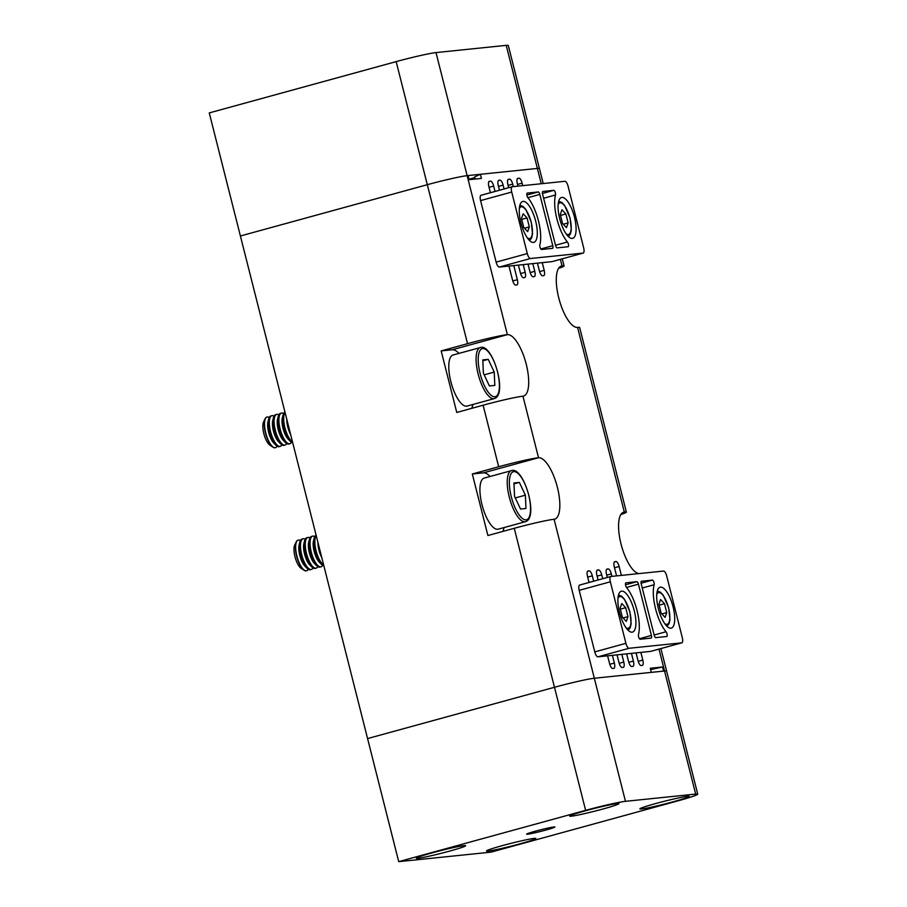 <?xml version="1.0" encoding="UTF-8"?>
<svg xmlns="http://www.w3.org/2000/svg" width="907" height="907" viewBox="0 0 907 907"><rect width="100%" height="100%" fill="white"/><g stroke="black" fill="none" stroke-linecap="round" stroke-linejoin="round"><path stroke-width="1.36" d="M298.086 540.141A15.895 5.51 74.7 0 0 297.95 540.175A15.895 5.51 74.7 0 0 296.283 541.796A15.895 5.51 74.7 0 0 296.838 556.955A15.895 5.51 74.7 0 0 304.106 570.276A15.895 5.51 74.7 0 0 306.044 570.888A15.895 5.51 74.7 0 0 306.362 570.82A15.895 5.51 74.7 0 0 306.498 570.786M300.353 540.561A15.895 5.51 74.7 0 0 298.539 540.039A15.895 5.51 74.7 0 0 298.222 540.096A15.895 5.51 74.7 0 0 296.884 555.991A15.895 5.51 74.7 0 0 306.317 570.809A15.895 5.51 74.7 0 0 306.634 570.752A15.895 5.51 74.7 0 0 308.233 569.267M296.283 541.796L294.707 545.05A12.959 4.49 74.7 0 0 295.172 557.42A12.959 4.49 74.7 0 0 301.079 568.281L304.106 570.276M302.258 539.019A15.895 5.51 74.7 0 0 301.94 539.075A15.895 5.51 74.7 0 0 299.775 542.148L299.095 544.926A12.959 4.49 74.7 0 0 299.775 555.379A12.959 4.49 74.7 0 0 304.922 566.149L306.917 568.19A15.895 5.51 74.7 0 0 310.047 569.789A15.895 5.51 74.7 0 0 310.353 569.732L311.43 569.437A15.895 5.51 74.7 0 0 313.017 567.952M299.775 542.148A15.895 5.51 74.7 0 0 300.602 554.971A15.895 5.51 74.7 0 0 306.917 568.19M305.137 539.246A15.895 5.51 74.7 0 0 303.323 538.724A15.895 5.51 74.7 0 0 303.017 538.781A15.895 5.51 74.7 0 0 301.68 554.676A15.895 5.51 74.7 0 0 311.112 569.494A15.895 5.51 74.7 0 0 311.43 569.437M307.054 537.704A15.895 5.51 74.7 0 0 306.736 537.76A15.895 5.51 74.7 0 0 304.571 540.833L303.89 543.61A12.959 4.49 74.7 0 0 304.559 554.064A12.959 4.49 74.7 0 0 309.706 564.834L311.713 566.875A15.895 5.51 74.7 0 0 314.831 568.474A15.895 5.51 74.7 0 0 315.148 568.417L316.214 568.122A15.895 5.51 74.7 0 0 317.813 566.637M304.571 540.833A15.895 5.51 74.7 0 0 305.398 553.655A15.895 5.51 74.7 0 0 311.713 566.875M309.933 537.93A15.895 5.51 74.7 0 0 308.119 537.409A15.895 5.51 74.7 0 0 307.802 537.466A15.895 5.51 74.7 0 0 306.475 553.361A15.895 5.51 74.7 0 0 315.908 568.179A15.895 5.51 74.7 0 0 316.214 568.122M311.838 536.388A15.895 5.51 74.7 0 0 311.532 536.445A15.895 5.51 74.7 0 0 309.355 539.518L308.675 542.295A12.959 4.49 74.7 0 0 309.355 552.748A12.959 4.49 74.7 0 0 314.502 563.519L316.509 565.56A15.895 5.51 74.7 0 0 319.627 567.158A15.895 5.51 74.7 0 0 319.944 567.102L321.01 566.807A15.895 5.51 74.7 0 0 322.609 565.322M309.355 539.518A15.895 5.51 74.7 0 0 310.194 552.34A15.895 5.51 74.7 0 0 316.509 565.56M314.729 536.615A15.895 5.51 74.7 0 0 312.915 536.094A15.895 5.51 74.7 0 0 312.598 536.15A15.895 5.51 74.7 0 0 311.26 552.046A15.895 5.51 74.7 0 0 320.704 566.864A15.895 5.51 74.7 0 0 321.01 566.807M316.112 535.198A15.895 5.51 74.7 0 0 314.151 538.202L313.471 540.98A12.959 4.49 74.7 0 0 314.151 551.433A12.959 4.49 74.7 0 0 319.298 562.204L321.305 564.245A15.895 5.51 74.7 0 0 323.867 565.821M314.151 538.202A15.895 5.51 74.7 0 0 314.978 551.025A15.895 5.51 74.7 0 0 321.305 564.245M316.226 535.652A15.895 5.51 74.7 0 0 316.055 550.73A15.895 5.51 74.7 0 0 323.663 565.016M317.938 542.42A12.959 4.49 74.7 0 0 318.935 550.118A12.959 4.49 74.7 0 0 321.792 557.624M319.547 548.792A15.895 5.51 74.7 0 0 319.774 549.71A15.895 5.51 74.7 0 0 320.024 550.64M525.527 521.661C538.815 517.772 524.167 467.967 512.251 470.438L484.191 478.08A26.484 9.172 74.7 0 0 482.15 505.312A26.484 9.172 74.7 0 0 497.682 529.257A26.484 9.172 74.7 0 0 498.204 529.166L525.527 521.661A26.484 9.172 -105.3 0 1 525.006 521.763A26.484 9.172 -105.3 0 1 509.462 497.818A26.484 9.172 -105.3 0 1 511.503 470.574A26.484 9.172 -105.3 0 1 512.024 470.484M514.53 496.288L513.94 482.966L519.36 482.411L525.38 495.165L525.958 508.487L520.539 509.042L514.53 496.288M513.986 483.885L519.36 482.411M515.301 497.932L525.38 495.165M266.941 417.061A15.895 5.51 74.7 0 0 266.805 417.095A15.895 5.51 74.7 0 0 265.139 418.717A15.895 5.51 74.7 0 0 265.694 433.875A15.895 5.51 74.7 0 0 272.962 447.196A15.895 5.51 74.7 0 0 274.9 447.797A15.895 5.51 74.7 0 0 275.218 447.741A15.895 5.51 74.7 0 0 275.354 447.707M269.209 417.481A15.895 5.51 74.7 0 0 267.395 416.959A15.895 5.51 74.7 0 0 267.077 417.016A15.895 5.51 74.7 0 0 265.74 432.911A15.895 5.51 74.7 0 0 275.172 447.729A15.895 5.51 74.7 0 0 275.49 447.673A15.895 5.51 74.7 0 0 277.089 446.187M265.139 418.717L263.563 421.97A12.959 4.49 74.7 0 0 264.028 434.34A12.959 4.49 74.7 0 0 269.935 445.201L272.962 447.196M271.114 415.939A15.895 5.51 74.7 0 0 270.796 415.996A15.895 5.51 74.7 0 0 268.631 419.068L267.95 421.846A12.959 4.49 74.7 0 0 268.631 432.299A12.959 4.49 74.7 0 0 273.778 443.07L275.773 445.11A15.895 5.51 74.7 0 0 278.903 446.709A15.895 5.51 74.7 0 0 279.209 446.652L280.286 446.357A15.895 5.51 74.7 0 0 281.873 444.872M268.631 419.068A15.895 5.51 74.7 0 0 269.458 431.891A15.895 5.51 74.7 0 0 275.773 445.11M273.993 416.166A15.895 5.51 74.7 0 0 272.179 415.644A15.895 5.51 74.7 0 0 271.873 415.701A15.895 5.51 74.7 0 0 270.535 431.596A15.895 5.51 74.7 0 0 279.968 446.414A15.895 5.51 74.7 0 0 280.286 446.357M275.909 414.624A15.895 5.51 74.7 0 0 275.592 414.68A15.895 5.51 74.7 0 0 273.426 417.753L272.746 420.531A12.959 4.49 74.7 0 0 273.415 430.984A12.959 4.49 74.7 0 0 278.562 441.754L280.569 443.795A15.895 5.51 74.7 0 0 283.687 445.394A15.895 5.51 74.7 0 0 284.004 445.337L285.07 445.042A15.895 5.51 74.7 0 0 286.669 443.557M273.426 417.753A15.895 5.51 74.7 0 0 274.254 430.576A15.895 5.51 74.7 0 0 280.569 443.795M278.789 414.85A15.895 5.51 74.7 0 0 276.975 414.329A15.895 5.51 74.7 0 0 276.658 414.386A15.895 5.51 74.7 0 0 275.331 430.281A15.895 5.51 74.7 0 0 284.764 445.099A15.895 5.51 74.7 0 0 285.07 445.042M280.694 413.309A15.895 5.51 74.7 0 0 280.388 413.365A15.895 5.51 74.7 0 0 278.211 416.438L277.531 419.215A12.959 4.49 74.7 0 0 278.211 429.669A12.959 4.49 74.7 0 0 283.358 440.439L285.365 442.48A15.895 5.51 74.7 0 0 288.483 444.079A15.895 5.51 74.7 0 0 288.8 444.022L289.866 443.727A15.895 5.51 74.7 0 0 291.464 442.242M278.211 416.438A15.895 5.51 74.7 0 0 279.05 429.26A15.895 5.51 74.7 0 0 285.365 442.48M283.585 413.535A15.895 5.51 74.7 0 0 281.771 413.014A15.895 5.51 74.7 0 0 281.453 413.07A15.895 5.51 74.7 0 0 280.116 428.966A15.895 5.51 74.7 0 0 289.56 443.784A15.895 5.51 74.7 0 0 289.866 443.727M284.968 412.118A15.895 5.51 74.7 0 0 283.007 415.123L282.326 417.9A12.959 4.49 74.7 0 0 283.007 428.353A12.959 4.49 74.7 0 0 288.154 439.124L290.161 441.165A15.895 5.51 74.7 0 0 292.723 442.741M283.007 415.123A15.895 5.51 74.7 0 0 283.834 427.945A15.895 5.51 74.7 0 0 290.161 441.165M285.081 412.572A15.895 5.51 74.7 0 0 284.911 427.651A15.895 5.51 74.7 0 0 292.519 441.936M286.793 419.34A12.959 4.49 74.7 0 0 287.791 427.038A12.959 4.49 74.7 0 0 290.648 434.544M288.403 425.712A15.895 5.51 74.7 0 0 288.63 426.63A15.895 5.51 74.7 0 0 288.88 427.548M494.383 398.581C507.671 394.692 493.023 344.887 481.107 347.358L453.047 355A26.484 9.172 74.7 0 0 451.006 382.232A26.484 9.172 74.7 0 0 466.538 406.177A26.484 9.172 74.7 0 0 467.06 406.087L494.383 398.581A26.484 9.172 -105.3 0 1 493.862 398.683A26.484 9.172 -105.3 0 1 478.318 374.727A26.484 9.172 -105.3 0 1 480.359 347.494A26.484 9.172 -105.3 0 1 480.88 347.404M483.386 373.208L482.796 359.886L488.215 359.331L494.236 372.085L494.814 385.407L489.395 385.963L483.386 373.208M482.841 360.805L488.215 359.331M484.157 374.852L494.236 372.085M502.297 845.641A25.43 1.372 165.8 0 0 486.515 850.959A25.43 1.372 165.8 0 0 520.04 843.816A25.43 1.372 165.8 0 0 535.822 838.487A25.43 1.372 165.8 0 0 502.297 845.641M432.083 852.875A25.43 1.372 165.8 0 0 416.302 858.192A25.43 1.372 165.8 0 0 449.827 851.049A25.43 1.372 165.8 0 0 465.608 845.721A25.43 1.372 165.8 0 0 432.083 852.875M585.446 810.79A25.43 1.372 165.8 0 0 569.664 816.107A25.43 1.372 165.8 0 0 603.189 808.953A25.43 1.372 165.8 0 0 618.971 803.636A25.43 1.372 165.8 0 0 585.446 810.79M655.659 803.557A25.43 1.372 165.8 0 0 639.877 808.874A25.43 1.372 165.8 0 0 673.402 801.72A25.43 1.372 165.8 0 0 689.184 796.403A25.43 1.372 165.8 0 0 655.659 803.557M535.686 831.107A14.569 0.782 165.8 0 0 526.638 834.157A14.569 0.782 165.8 0 0 545.844 830.064A14.569 0.782 165.8 0 0 554.88 827.014A14.569 0.782 165.8 0 0 535.686 831.107M543.225 183.531L508.283 45.441A31.79 1.723 165.8 0 0 506.219 45.35L436.006 52.583A31.79 1.723 165.8 0 0 396.166 61.619L209.256 112.91L240.4 235.99L427.31 184.699A31.79 1.723 -14.2 0 1 467.15 175.663L468.08 175.573L469.112 179.677L481.436 178.407L480.393 174.303L537.363 168.43A31.79 1.723 -14.2 0 1 539.427 168.521A31.79 1.723 165.8 0 0 537.363 168.43L467.15 175.663A31.79 1.723 165.8 0 0 427.31 184.699L240.4 235.99L367.573 738.57L554.483 687.279A31.79 1.723 -14.2 0 1 594.323 678.243L664.536 671.01A31.79 1.723 -14.2 0 1 666.6 671.101L697.744 794.181A31.79 1.723 -14.2 0 1 678.017 800.836L491.106 852.127L398.717 861.65L585.627 810.359A31.79 1.723 -14.2 0 1 625.467 801.323L695.68 794.09A31.79 1.723 -14.2 0 1 697.744 794.181M490.052 476.458A31.79 11.009 74.7 0 0 483.408 472.853L472.32 473.987L487.898 535.527L514.258 528.293L554.483 687.279L367.573 738.57L398.717 861.65M665.092 617.395L661.169 613.211L658.913 604.266L660.568 599.516L664.491 603.699L666.758 612.633L665.092 617.395M659.14 605.162L664.491 603.699M661.883 613.971L666.758 612.633M535.674 221.149A21.19 7.347 74.7 0 0 522.67 201.479A21.19 7.347 74.7 0 0 520.89 222.669A21.19 7.347 74.7 0 0 533.894 242.35A21.19 7.347 74.7 0 0 535.674 221.149M574.471 217.147A21.19 7.347 74.7 0 0 561.478 197.477A21.19 7.347 74.7 0 0 559.698 218.678A21.19 7.347 74.7 0 0 572.691 238.348A21.19 7.347 74.7 0 0 574.471 217.147M526.865 195.062L538.236 191.944L527.273 193.078A2.653 0.918 74.7 0 0 527.216 193.078A2.653 0.918 74.7 0 0 527.001 195.731A2.653 0.918 74.7 0 0 527.953 197.828A29.137 10.09 -105.3 0 1 539.846 244.833A2.653 0.918 74.7 0 0 539.971 247.01A2.653 0.918 74.7 0 0 541.547 249.482L552.51 248.359A2.653 0.918 -105.3 0 0 552.567 248.348A2.653 0.918 -105.3 0 0 552.782 245.695L539.812 194.415L527.851 197.692M542.851 191.468A2.653 0.918 -105.3 0 0 542.805 191.479A2.653 0.918 -105.3 0 0 542.579 194.121L555.56 245.412A2.653 0.918 -105.3 0 0 557.136 247.883L568.088 246.749A2.653 0.918 74.7 0 0 568.145 246.738A2.653 0.918 74.7 0 0 568.508 244.765A2.653 0.918 74.7 0 0 567.419 241.999A29.137 10.09 -105.3 0 1 556.921 218.961A29.137 10.09 -105.3 0 1 555.515 194.982A2.653 0.918 74.7 0 0 555.163 192.069A2.653 0.918 74.7 0 0 553.814 190.334L542.749 191.49M511.718 192.046L527.296 253.586A5.295 1.837 74.7 0 0 530.436 258.518L583.099 253.098A5.295 1.837 74.7 0 0 583.201 253.076A5.295 1.837 74.7 0 0 583.643 247.781L568.077 186.241A5.295 1.837 74.7 0 0 564.925 181.298L512.274 186.729A5.295 1.837 74.7 0 0 512.16 186.74A5.295 1.837 74.7 0 0 511.718 192.046L480.574 200.594L496.14 262.134L527.296 253.586M530.436 258.518L499.281 267.066L551.944 261.647L583.099 253.098M480.574 200.594A5.295 1.837 -105.3 0 1 481.016 195.288A5.295 1.837 -105.3 0 1 481.118 195.277L512.07 186.785M499.281 267.066A5.295 1.837 -105.3 0 1 496.14 262.134M538.236 191.944A2.653 0.918 -105.3 0 1 539.812 194.415M634.299 610.899A21.19 7.347 74.7 0 0 621.295 591.228A21.19 7.347 74.7 0 0 619.515 612.429A21.19 7.347 74.7 0 0 632.519 632.1A21.19 7.347 74.7 0 0 634.299 610.899M673.096 606.908A21.19 7.347 74.7 0 0 660.103 587.226A21.19 7.347 74.7 0 0 658.312 608.427A21.19 7.347 74.7 0 0 671.316 628.097A21.19 7.347 74.7 0 0 673.096 606.908M625.49 584.822L636.861 581.693L625.898 582.827A2.653 0.918 74.7 0 0 625.841 582.838A2.653 0.918 74.7 0 0 625.626 585.491A2.653 0.918 74.7 0 0 626.578 587.577A29.137 10.09 -105.3 0 1 638.471 634.594A2.653 0.918 74.7 0 0 638.596 636.771A2.653 0.918 74.7 0 0 640.172 639.242L651.135 638.109A2.653 0.918 -105.3 0 0 651.192 638.097A2.653 0.918 -105.3 0 0 651.407 635.444L638.437 584.165L626.476 587.453M641.476 581.217A2.653 0.918 -105.3 0 0 641.43 581.228A2.653 0.918 -105.3 0 0 641.204 583.881L654.185 635.161A2.653 0.918 -105.3 0 0 655.75 637.632L666.713 636.499A2.653 0.918 74.7 0 0 666.77 636.499A2.653 0.918 74.7 0 0 667.133 634.515A2.653 0.918 74.7 0 0 666.033 631.748A29.137 10.09 -105.3 0 1 655.546 608.71A29.137 10.09 -105.3 0 1 654.14 584.743A2.653 0.918 74.7 0 0 653.788 581.829A2.653 0.918 74.7 0 0 652.439 580.095L641.374 581.251M610.343 581.795L625.909 643.335A5.295 1.837 74.7 0 0 629.061 648.278L681.724 642.848A5.295 1.837 74.7 0 0 681.826 642.836A5.295 1.837 74.7 0 0 682.268 637.53L666.702 575.99A5.295 1.837 74.7 0 0 663.55 571.059L610.899 576.478A5.295 1.837 74.7 0 0 610.785 576.501A5.295 1.837 74.7 0 0 610.343 581.795L579.188 590.344L594.765 651.884L625.909 643.335M629.061 648.278L597.906 656.827L650.568 651.396L681.724 642.848M579.188 590.344A5.295 1.837 -105.3 0 1 579.641 585.049A5.295 1.837 -105.3 0 1 579.743 585.026L610.694 576.535M597.906 656.827A5.295 1.837 -105.3 0 1 594.765 651.884M636.861 581.693A2.653 0.918 -105.3 0 1 638.437 584.165M508.986 266.068L512.557 280.172A5.295 1.837 74.7 0 0 515.698 285.115L516.809 285.002A5.295 1.837 74.7 0 0 516.911 284.979A5.295 1.837 74.7 0 0 517.364 279.685L513.793 265.581M458.908 353.379A31.79 11.009 74.7 0 0 452.264 349.773L441.176 350.907L467.536 343.674A31.79 1.723 -14.2 0 1 507.376 334.649A31.79 11.009 74.7 0 1 526.026 363.39A31.79 11.009 74.7 0 1 523.577 396.064A31.79 11.009 74.7 0 1 522.954 396.189A31.79 1.723 165.8 0 0 483.114 405.214L498.68 466.754A31.79 1.723 -14.2 0 1 538.52 457.729A31.79 11.009 74.7 0 1 557.17 486.469A31.79 11.009 74.7 0 1 554.721 519.144A31.79 11.009 74.7 0 1 554.098 519.269A31.79 1.723 165.8 0 0 514.258 528.293M560.367 259.345L562.023 265.864A31.79 1.723 -14.2 0 1 564.086 265.966A31.79 1.723 -14.2 0 1 558.508 268.404M626.374 512.126L579.652 327.506A31.79 1.723 165.8 0 0 577.589 327.404L624.311 512.024A31.79 1.723 -14.2 0 1 626.374 512.126A31.79 1.723 -14.2 0 1 620.796 514.575M621.386 575.401L619.13 566.501A5.295 1.837 74.7 0 0 615.989 561.558L614.878 561.671A5.295 1.837 74.7 0 0 614.776 561.694A5.295 1.837 74.7 0 0 614.334 566.988L616.579 575.888M636.068 652.893L638.006 660.591A5.295 1.837 74.7 0 0 641.158 665.523L642.269 665.409A5.295 1.837 74.7 0 0 642.371 665.387A5.295 1.837 74.7 0 0 642.814 660.092L640.864 652.394M626.646 653.868L628.585 661.554A5.295 1.837 74.7 0 0 631.737 666.498L632.837 666.384A5.295 1.837 74.7 0 0 632.95 666.362A5.295 1.837 74.7 0 0 633.392 661.067L631.442 653.369M617.032 654.854L618.982 662.552A5.295 1.837 74.7 0 0 622.123 667.484L623.234 667.371A5.295 1.837 74.7 0 0 623.336 667.348A5.295 1.837 74.7 0 0 623.789 662.053L621.839 654.355M607.611 655.829L609.561 663.516A5.295 1.837 74.7 0 0 612.701 668.459L613.812 668.346A5.295 1.837 74.7 0 0 613.914 668.323A5.295 1.837 74.7 0 0 614.356 663.028L612.418 655.33M593.654 581.206L592.305 575.843A5.295 1.837 74.7 0 0 589.153 570.9L588.042 571.013A5.295 1.837 74.7 0 0 587.94 571.036A5.295 1.837 74.7 0 0 587.498 576.342L589.051 582.464M602.702 578.723L601.726 574.868A5.295 1.837 74.7 0 0 598.575 569.936L597.464 570.05A5.295 1.837 74.7 0 0 597.362 570.061A5.295 1.837 74.7 0 0 596.919 575.367L598.087 579.981M611.964 576.364L611.329 573.882A5.295 1.837 74.7 0 0 608.189 568.938L607.078 569.052A5.295 1.837 74.7 0 0 606.976 569.074A5.295 1.837 74.7 0 0 606.522 574.38L607.305 577.453M495.029 191.445L493.68 186.082A5.295 1.837 74.7 0 0 490.528 181.151L489.417 181.264A5.295 1.837 74.7 0 0 489.315 181.287A5.295 1.837 74.7 0 0 488.873 186.581L490.426 192.715M504.077 188.962L503.102 185.119A5.295 1.837 74.7 0 0 499.95 180.176L498.85 180.289A5.295 1.837 74.7 0 0 498.737 180.312A5.295 1.837 74.7 0 0 498.294 185.606L499.462 190.232M513.339 186.615L512.704 184.121A5.295 1.837 74.7 0 0 509.564 179.189L508.453 179.303A5.295 1.837 74.7 0 0 508.351 179.325A5.295 1.837 74.7 0 0 507.909 184.62L508.68 187.704M522.761 185.64L522.137 183.157A5.295 1.837 74.7 0 0 518.985 178.214L517.874 178.328A5.295 1.837 74.7 0 0 517.772 178.35A5.295 1.837 74.7 0 0 517.33 183.645L517.954 186.139M537.443 263.143L539.393 270.83A5.295 1.837 74.7 0 0 542.533 275.773L543.644 275.66A5.295 1.837 74.7 0 0 543.747 275.637A5.295 1.837 74.7 0 0 544.189 270.331L542.25 262.645M528.021 264.107L529.96 271.805A5.295 1.837 74.7 0 0 533.112 276.737L534.223 276.624A5.295 1.837 74.7 0 0 534.325 276.612A5.295 1.837 74.7 0 0 534.767 271.306L532.817 263.62M518.407 265.105L520.357 272.792A5.295 1.837 74.7 0 0 523.498 277.735L524.609 277.621A5.295 1.837 74.7 0 0 524.711 277.599A5.295 1.837 74.7 0 0 525.164 272.293L523.214 264.606M585.627 810.359L554.483 687.279A31.79 1.723 -14.2 0 1 594.323 678.243L651.294 672.37L650.251 668.266L662.575 666.996L663.618 671.101L664.536 671.01A31.79 1.723 -14.2 0 1 666.6 671.101L660.897 648.573M623.086 512.364L624.311 512.024A31.79 11.009 74.7 0 0 623.687 512.149A31.79 11.009 74.7 0 0 620.966 543.758A31.79 11.009 74.7 0 0 639.084 573.575M560.798 266.204L562.023 265.864A31.79 11.009 74.7 0 0 561.399 265.989A31.79 11.009 74.7 0 0 558.95 298.664A31.79 11.009 74.7 0 0 577.589 327.404M441.176 350.907L456.754 412.447L483.114 405.214M472.32 473.987L498.68 466.754M474.758 177.432A13.378 0.726 -14.2 0 1 469.01 179.269M480.393 174.303L474.633 176.933L475.166 179.053M650.591 669.593L662.575 666.996M502.716 531.468A31.79 11.009 74.7 0 0 504.077 527.557M471.572 408.388A31.79 11.009 74.7 0 0 472.932 404.477M626.295 621.397L622.372 617.213L620.105 608.268L621.771 603.506L625.694 607.69L627.95 616.635L626.295 621.397M620.331 609.164L625.694 607.69M623.086 617.973L627.95 616.635M527.67 231.636L523.747 227.453L521.491 218.519L523.146 213.757L527.069 217.941L529.325 226.886L527.67 231.636M521.706 219.415L527.069 217.941M524.461 228.213L529.325 226.886M566.467 227.646L562.555 223.462L560.288 214.517L561.943 209.755L565.866 213.939L568.133 222.884L566.467 227.646M560.515 215.412L565.866 213.939M563.258 224.222L568.133 222.884M513.85 471.629A24.897 8.628 74.7 0 0 511.265 496.628A24.897 8.628 74.7 0 0 526.049 519.836A24.897 8.628 74.7 0 0 528.634 494.837A24.897 8.628 74.7 0 0 513.85 471.629M482.705 348.549A24.897 8.628 74.7 0 0 480.12 373.537A24.897 8.628 74.7 0 0 494.905 396.756A24.897 8.628 74.7 0 0 497.49 371.757A24.897 8.628 74.7 0 0 482.705 348.549M554.098 519.269L625.467 801.323M658.992 649.095L695.68 794.09M664.82 623.71A16.428 5.691 74.7 0 0 668.561 607.86A16.428 5.691 74.7 0 0 656.759 594.312M543.622 198.248L555.515 194.982M542.443 193.463L553.814 190.334M555.515 245.264L567.419 241.999M540.821 248.983L552.782 245.695M467.536 343.674L396.166 61.619M541.241 183.736L506.219 45.35M452.264 349.773L507.376 334.649L436.006 52.583M642.247 588.008L654.14 584.743M641.068 583.212L652.439 580.095M654.14 635.013L666.033 631.748M639.446 638.732L651.407 635.444M512.772 280.943L517.364 279.685M522.954 396.189L538.52 457.729L483.408 472.853M488.896 181.593L490.528 181.151M489.066 187.352L493.68 186.082M498.317 180.629L499.95 180.176M498.487 186.377L503.102 185.119M507.931 179.631L509.564 179.189M508.101 185.391L512.704 184.121M517.353 178.668L518.985 178.214M517.523 184.416L522.137 183.157M539.608 271.601L544.189 270.331M530.176 272.565L534.767 271.306M520.573 273.563L525.164 272.293M614.356 562.011L615.989 561.558M614.527 567.759L619.13 566.501M638.222 661.35L642.814 660.092M628.8 662.325L633.392 661.067M619.198 663.312L623.789 662.053M609.776 664.287L614.356 663.028M587.521 571.353L589.153 570.9M587.691 577.101L592.305 575.843M596.942 570.378L598.575 569.936M597.112 576.138L601.726 574.868M606.556 569.392L608.189 568.938M606.726 575.14L611.329 573.882M626.023 627.712A16.428 5.691 74.7 0 0 629.753 611.862A16.428 5.691 74.7 0 0 617.95 598.314M527.398 237.963A16.428 5.691 74.7 0 0 531.139 222.113A16.428 5.691 74.7 0 0 519.326 208.565M566.206 233.961A16.428 5.691 74.7 0 0 569.936 218.111A16.428 5.691 74.7 0 0 558.134 204.563M301.94 539.075L303.017 538.781M306.736 537.76L307.802 537.466M311.532 536.445L312.598 536.15M270.796 415.996L271.873 415.701M275.592 414.68L276.658 414.386M280.388 413.365L281.453 413.07M667.008 626.318L669.094 623.597L669.956 619.583L668.697 607.871L663.255 595.219L660.511 592.248L657.303 590.956M481.016 195.288L512.16 186.74M552.046 261.624L583.201 253.076M579.641 585.049L610.785 576.501M650.67 651.385L681.826 642.836M562.272 258.824L564.086 265.966M628.211 630.32L630.297 627.587L631.159 623.574L629.9 611.874L624.458 599.21L621.714 596.25L618.506 594.958M529.586 240.57L531.672 237.838L532.534 233.825L531.275 222.113L525.833 209.46L523.09 206.501L519.881 205.197M568.383 236.568L570.469 233.836L571.331 229.822L570.072 218.122L564.63 205.458L561.887 202.499L558.678 201.207"/></g></svg>
